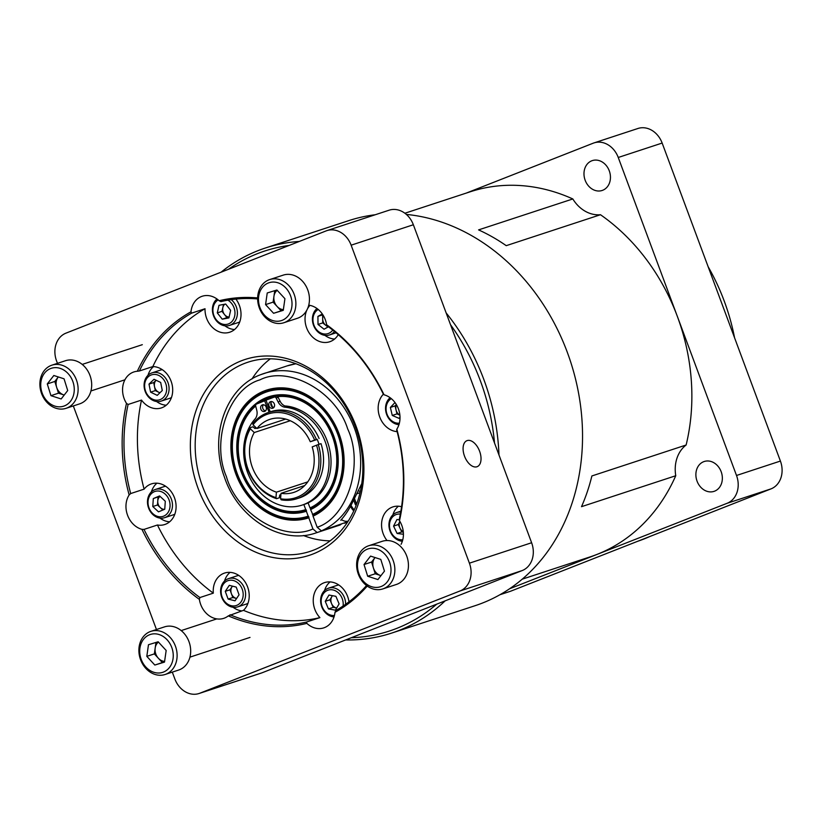 <?xml version="1.0" encoding="UTF-8"?>
<svg xmlns="http://www.w3.org/2000/svg" width="822" height="822" viewBox="0 0 822 822"><rect width="100%" height="100%" fill="white"/><g stroke="black" fill="none" stroke-linecap="round" stroke-linejoin="round"><path stroke-width="1.23" d="M164.616 517.696A14.847 12.217 71.8 0 1 148.597 508.058A14.847 12.217 71.8 0 1 154.803 489.676A14.847 12.217 71.8 0 1 155.348 489.48A14.847 12.217 71.8 0 1 171.356 499.108A14.847 12.217 71.8 0 1 165.15 517.5A14.847 12.217 71.8 0 1 164.616 517.696L173.093 514.901A14.847 12.217 -108.2 0 0 173.637 514.706A14.847 12.217 -108.2 0 0 174.839 514.14M165.684 486.275A14.847 12.217 -108.2 0 0 163.825 486.696L155.348 489.48M148.998 507.842A13.101 10.789 71.8 0 1 154.474 491.618A13.101 10.789 71.8 0 1 169.075 499.951A13.101 10.789 71.8 0 1 163.599 516.165A13.101 10.789 71.8 0 1 148.998 507.842M164.4 509.363A7.131 5.877 71.8 0 1 160.352 507.647A7.131 5.877 71.8 0 1 157.762 500.999A7.131 5.877 71.8 0 1 160.033 496.365M153.313 498.574L159.571 495.933L165.294 501.256L164.76 509.219L158.502 511.849L152.779 506.527L153.313 498.574L159.9 496.241M162.89 510L157.495 504.985L158.03 497.022M152.779 506.527L157.495 504.985M237.733 606.872A14.847 12.217 71.8 0 1 221.601 596.906A14.847 12.217 71.8 0 1 227.93 578.852A14.847 12.217 71.8 0 1 228.475 578.657A14.847 12.217 71.8 0 1 244.607 588.624A14.847 12.217 71.8 0 1 238.277 606.677A14.847 12.217 71.8 0 1 237.733 606.872L246.22 604.088A14.847 12.217 -108.2 0 0 246.764 603.893A14.847 12.217 -108.2 0 0 247.967 603.327M238.812 575.451A14.847 12.217 -108.2 0 0 236.952 575.873L228.475 578.657M227.602 580.805A13.101 10.789 71.8 0 1 242.202 589.127A13.101 10.789 71.8 0 1 236.726 605.352A13.101 10.789 71.8 0 1 222.125 597.019A13.101 10.789 71.8 0 1 227.602 580.805M232.832 597.522L231.403 593.659A7.131 5.877 -108.2 0 0 231.403 593.679A7.131 5.877 -108.2 0 0 236.284 598.385L236.592 598.467A7.131 5.877 71.8 0 1 236.284 598.385L232.832 597.522L228.115 599.074L225.259 591.347L229.307 585.346L236.212 587.083L239.068 594.799L235.02 600.8L228.115 599.074M232.503 586.148A7.131 5.877 71.8 0 0 231.999 586.805A7.131 5.877 71.8 0 0 231.403 593.659L229.975 589.795L232.441 586.137M225.259 591.347L229.975 589.795M338.828 584.987A14.847 12.217 -108.2 0 0 336.969 585.408L328.492 588.192A14.847 12.217 71.8 0 1 333.66 587.874A14.847 12.217 71.8 0 1 345.62 604.304M334.051 616.901A14.847 12.217 71.8 0 1 332.581 616.726A14.847 12.217 71.8 0 1 320.847 603.41A14.847 12.217 71.8 0 1 327.947 588.388A14.847 12.217 71.8 0 1 328.492 588.192M334.462 615.452A13.101 10.789 71.8 0 1 331.698 615.339A13.101 10.789 71.8 0 1 321.351 603.595A13.101 10.789 71.8 0 1 327.618 590.34A13.101 10.789 71.8 0 1 332.653 589.877A13.101 10.789 71.8 0 1 343.082 606.04M328.451 608.907L325.245 601.324L328.975 595.036L335.9 596.32L339.106 603.893L335.386 610.181L328.451 608.907L333.167 607.355L336.63 607.992A7.131 5.877 -108.2 0 0 336.671 608.003L336.63 607.992A7.131 5.877 71.8 0 1 331.564 603.564A7.131 5.877 71.8 0 1 331.42 603.214A7.131 5.877 71.8 0 1 331.821 596.638L332.396 595.673M333.167 607.355L329.961 599.783L331.821 596.638A7.131 5.877 71.8 0 1 332.52 595.693M325.245 601.324L329.961 599.783M231.249 299.66A14.847 12.217 71.8 0 1 237.383 313.757A14.847 12.217 71.8 0 1 230.078 325.214A14.847 12.217 71.8 0 1 229.533 325.409L238.01 322.625A14.847 12.217 -108.2 0 0 238.555 322.43A14.847 12.217 -108.2 0 0 239.757 321.864M227.9 300.184A13.101 10.789 71.8 0 1 234.979 312.709A13.101 10.789 71.8 0 1 228.526 323.889A13.101 10.789 71.8 0 1 214.213 316.316A13.101 10.789 71.8 0 1 218.179 299.917M229.071 317.23L226.954 317.641L221.991 311.343L222.844 307.562A7.131 5.877 71.8 0 0 223.204 312.216A7.131 5.877 71.8 0 0 224.478 314.497A7.131 5.877 -108.2 0 0 229.112 317.076M229.533 325.409A14.847 12.217 71.8 0 1 214.131 317.22A14.847 12.217 71.8 0 1 216.987 298.992M225.67 304.037L230.633 310.326L228.927 317.898L222.248 319.183L217.285 312.894L218.991 305.322L225.67 304.037M226.954 317.641L222.248 319.183M217.285 312.894L221.991 311.343M224.807 304.202A7.131 5.877 71.8 0 0 222.844 307.562L223.553 304.448M161.215 401.105A14.847 12.217 71.8 0 1 145.083 391.138A14.847 12.217 71.8 0 1 151.402 373.085A14.847 12.217 71.8 0 1 151.947 372.89A14.847 12.217 71.8 0 1 168.078 382.857A14.847 12.217 71.8 0 1 161.759 400.91A14.847 12.217 71.8 0 1 161.215 401.105L169.692 398.321A14.847 12.217 -108.2 0 0 170.236 398.125A14.847 12.217 -108.2 0 0 171.438 397.56M162.283 369.684A14.847 12.217 -108.2 0 0 160.434 370.106L151.947 372.89M151.073 375.027A13.101 10.789 71.8 0 1 165.684 383.36A13.101 10.789 71.8 0 1 160.208 399.584A13.101 10.789 71.8 0 1 145.597 391.251A13.101 10.789 71.8 0 1 151.073 375.027M160.023 392.68A7.131 5.877 71.8 0 1 158.636 392.207A7.131 5.877 71.8 0 1 154.505 386.587A7.131 5.877 71.8 0 1 156.108 380.257L153.704 382.559L148.998 384.11L154.033 379.261L160.68 382.456L162.283 390.512L157.238 395.361L150.601 392.156L148.998 384.11M159.889 392.813L155.307 390.614L153.704 382.559M150.601 392.156L155.307 390.614M402.369 541.205A14.847 12.217 71.8 0 1 389.731 519.936A14.847 12.217 71.8 0 1 396.81 512.496A14.847 12.217 71.8 0 1 400.735 512.014M402.77 539.756A13.101 10.789 71.8 0 1 392.135 534.136A13.101 10.789 71.8 0 1 390.173 521.025A13.101 10.789 71.8 0 1 400.355 514.089M403.283 531.721A7.131 5.877 71.8 0 1 403.099 531.618A7.131 5.877 71.8 0 1 400.047 528.238A7.131 5.877 71.8 0 1 399.893 521.395L398.269 524.539L401.814 531.937L397.108 533.478L393.563 526.08L396.954 519.514L399.4 519.812M403.417 534.238L397.108 533.478M403.325 532.122L401.814 531.937M393.563 526.08L398.269 524.539M398.968 424.625A14.847 12.217 71.8 0 1 386.659 414.493A14.847 12.217 71.8 0 1 390.131 397.714M399.379 423.166A13.101 10.789 71.8 0 1 387.059 414.278A13.101 10.789 71.8 0 1 391.323 398.639M399.882 415.131A7.131 5.877 71.8 0 1 396.029 409.89L395.084 405.893L390.378 407.435L395.002 402.554M396.502 404.814A7.131 5.877 -108.2 0 0 396.029 409.89L396.964 413.898L399.893 415.151M400.016 417.237L398.978 418.336L392.258 415.439L390.378 407.435M392.258 415.439L396.964 413.898M396.348 404.558L395.084 405.893M334.472 331.482A14.847 12.217 71.8 0 1 329.55 334.944A14.847 12.217 71.8 0 1 320.529 333.835A14.847 12.217 71.8 0 1 312.576 321.536A14.847 12.217 71.8 0 1 317.004 308.527M332.746 330.095A13.101 10.789 71.8 0 1 320.097 332.622A13.101 10.789 71.8 0 1 312.997 320.899A13.101 10.789 71.8 0 1 318.196 309.462M327.957 326.426A7.131 5.877 71.8 0 1 325.748 325.286L322.717 322.912L318.011 324.454L317.919 316.398L322.306 313.963M323.375 315.627A7.131 5.877 71.8 0 0 323.056 316.398A7.131 5.877 71.8 0 0 322.676 318.874A7.131 5.877 -108.2 0 0 325.748 325.286L327.978 327.043M328.44 326.776L324.063 329.211L318.011 324.454M317.919 316.398L322.635 314.847L322.717 322.912M269.678 279.583L283.241 275.123A22.708 18.69 71.8 0 1 307.736 289.858A22.708 18.69 71.8 0 1 297.41 318.278L283.847 322.738A22.708 18.69 71.8 0 1 259.351 308.003A22.708 18.69 71.8 0 1 268.845 279.881A22.708 18.69 71.8 0 1 269.678 279.583A22.708 18.69 71.8 0 1 294.163 294.317A22.708 18.69 71.8 0 1 284.669 322.44A22.708 18.69 71.8 0 1 283.847 322.738M268.311 282.994A19.913 16.389 71.8 0 1 290.515 295.653A19.913 16.389 71.8 0 1 282.193 320.313A19.913 16.389 71.8 0 1 259.988 307.654A19.913 16.389 71.8 0 1 268.311 282.994M274.743 290.68L273.942 296.31A10.645 8.765 -108.2 0 0 274.63 302.383A10.645 8.765 -108.2 0 0 277.117 306.472A10.645 8.765 -108.2 0 0 283.364 309.647M284.926 298.694L283.271 310.336L273.592 313.295L265.568 304.613L267.232 292.971L276.911 290.012L284.926 298.694M273.592 313.295L283.292 310.151M277.178 290.3A10.645 8.765 -108.2 0 0 273.942 296.31L273.11 302.136L265.568 304.613M281.124 310.819L273.11 302.136M51.92 365.163L65.493 360.714A22.708 18.69 71.8 0 1 90.163 375.952A22.708 18.69 71.8 0 1 80.484 403.561A22.708 18.69 71.8 0 1 79.662 403.859L66.089 408.318A22.708 18.69 71.8 0 1 41.593 393.584A22.708 18.69 71.8 0 1 51.087 365.461A22.708 18.69 71.8 0 1 51.92 365.163A22.708 18.69 71.8 0 1 76.405 379.898A22.708 18.69 71.8 0 1 66.911 408.02A22.708 18.69 71.8 0 1 66.089 408.318M42.23 393.235A19.913 16.389 71.8 0 1 50.553 368.575A19.913 16.389 71.8 0 1 72.757 381.233A19.913 16.389 71.8 0 1 64.435 405.893A19.913 16.389 71.8 0 1 42.23 393.235M53.831 375.5L64.044 378.808L67.712 390.542L61.167 398.968L50.943 395.659L47.275 383.925L53.831 375.5M58.095 377.236L58.311 376.959A10.645 8.765 -108.2 0 0 58.095 377.236A10.645 8.765 -108.2 0 0 56.656 387.316L54.817 381.449L58.095 377.236M47.275 383.925L54.817 381.449M50.943 395.659L58.485 393.183L56.656 387.316A10.645 8.765 -108.2 0 0 63.592 394.837L64.219 395.043A10.645 8.765 -108.2 0 1 63.592 394.837L58.485 393.183M150.909 631.347L164.482 626.888A22.708 18.69 71.8 0 1 188.968 641.622A22.708 18.69 71.8 0 1 178.651 670.043L165.078 674.492A22.708 18.69 71.8 0 1 140.593 659.758A22.708 18.69 71.8 0 1 150.077 631.645A22.708 18.69 71.8 0 1 150.909 631.347A22.708 18.69 71.8 0 1 175.405 646.082A22.708 18.69 71.8 0 1 165.91 674.194A22.708 18.69 71.8 0 1 165.078 674.492M163.424 672.077A19.913 16.389 71.8 0 1 141.22 659.419A19.913 16.389 71.8 0 1 149.542 634.759A19.913 16.389 71.8 0 1 171.747 647.417A19.913 16.389 71.8 0 1 163.424 672.077M158.42 642.064A10.645 8.765 -108.2 0 0 155.173 648.075A10.645 8.765 -108.2 0 0 155.861 654.148A10.645 8.765 -108.2 0 0 158.358 658.237L154.351 653.891L146.809 656.367L148.474 644.736L158.153 641.777L166.167 650.459L164.503 662.1L154.824 665.049L146.809 656.367M155.985 642.434L154.351 653.891M154.824 665.049L162.366 662.573L158.358 658.237A10.645 8.765 -108.2 0 0 164.606 661.402M164.534 661.916L162.366 662.573M368.667 545.757L382.24 541.308A22.708 18.69 71.8 0 1 406.911 556.545A22.708 18.69 71.8 0 1 397.232 584.154A22.708 18.69 71.8 0 1 396.399 584.452L382.836 588.912A22.708 18.69 71.8 0 1 358.341 574.177A22.708 18.69 71.8 0 1 367.835 546.065A22.708 18.69 71.8 0 1 368.667 545.757A22.708 18.69 71.8 0 1 393.152 560.491A22.708 18.69 71.8 0 1 383.658 588.614A22.708 18.69 71.8 0 1 382.836 588.912M389.505 561.837A19.913 16.389 71.8 0 1 381.182 586.487A19.913 16.389 71.8 0 1 358.978 573.828A19.913 16.389 71.8 0 1 367.3 549.178A19.913 16.389 71.8 0 1 389.505 561.837M375.068 557.552A10.645 8.765 -108.2 0 0 374.842 557.84A10.645 8.765 -108.2 0 0 373.394 567.92A10.645 8.765 -108.2 0 0 380.339 575.431A10.645 8.765 -108.2 0 0 380.976 575.616M377.915 579.561L367.691 576.253L364.023 564.529L370.568 556.104L380.792 559.402L384.46 571.136L377.915 579.561M364.023 564.529L371.565 562.053L375.233 573.787L367.691 576.253M375.233 573.787L380.966 575.636M371.565 562.053L375.058 557.552M341.048 524.395L317.117 532.533L312.935 528.947L308.795 517.809A67.25 55.351 71.8 0 1 235.955 474.273A67.25 55.351 71.8 0 1 251.347 398.547A67.25 55.351 71.8 0 1 320.035 404.588A67.25 55.351 71.8 0 1 339.054 433.749A67.25 55.351 71.8 0 1 343 474.53A67.25 55.351 71.8 0 1 313.048 516.134L317.189 527.272C347.737 517.315 364.228 464.06 347.665 428.879C336.085 391.611 288.604 365.091 259.937 379.867C228.989 388.518 210.822 440.839 226.379 476.544C236.87 514.11 283.713 542.479 312.935 528.947M255.889 502.221A65.842 54.201 -108.2 0 0 255.961 502.293A65.842 54.201 -108.2 0 0 308.61 516.38L308.795 517.809M356.121 426.371A103.058 84.83 71.8 0 1 313.038 553.987A103.058 84.83 71.8 0 1 198.133 488.463A103.058 84.83 71.8 0 1 241.216 360.858A103.058 84.83 71.8 0 1 356.121 426.371M202.695 486.799A99.565 81.953 -108.2 0 0 310.069 551.398A99.565 81.953 -108.2 0 0 355.33 426.803A99.565 81.953 -108.2 0 0 247.946 362.204A99.565 81.953 -108.2 0 0 202.695 486.799M332.365 436.379A58.516 48.169 -108.2 0 0 277.569 396.636A1.747 1.439 71.8 0 1 278.144 397.334L280.127 401.28A9.402 7.737 -108.2 0 0 284.813 405.934A48.909 40.257 71.8 0 1 300.328 410.301A50.707 41.737 -108.2 0 1 330.834 457.124A50.707 41.737 -108.2 0 1 308.116 502.869L310.007 507.945A58.516 48.169 -108.2 0 0 332.365 436.379M270.222 411.884L266.04 400.15L274.301 397.088A1.747 1.439 71.8 0 1 276.141 397.992L278.113 401.937A9.402 7.737 -108.2 0 0 285.07 407.209A50.707 41.737 71.8 0 1 328.132 452.49A50.707 41.737 71.8 0 1 302.147 505.098A50.707 41.737 71.8 0 1 251.131 480.233A50.707 41.737 71.8 0 1 255.005 419.015A9.402 7.737 71.8 0 0 256.772 410.332L255.683 406.037A58.516 48.169 -108.2 0 0 239.212 436.153A58.516 48.169 -108.2 0 0 242.654 471.643A58.516 48.169 -108.2 0 0 259.197 497.022A58.516 48.169 -108.2 0 0 305.743 509.619L303.852 504.544A50.707 41.737 -108.2 0 0 304.161 504.441A50.707 41.737 -108.2 0 0 308.116 502.869M261.006 402.205A58.516 48.169 71.8 0 1 274.137 397.149M259.269 497.094A58.855 48.447 -108.2 0 0 259.341 497.166A58.855 48.447 -108.2 0 0 306.174 509.825L305.743 509.619M306.174 509.825L306.349 511.253A60.263 49.608 71.8 0 1 241.319 472.167A60.263 49.608 71.8 0 1 255.108 404.311A60.263 49.608 71.8 0 1 316.655 409.726A60.263 49.608 71.8 0 1 333.701 435.855A60.263 49.608 71.8 0 1 337.236 472.403A60.263 49.608 71.8 0 1 310.613 509.578L312.863 514.706A65.842 54.201 -108.2 0 0 338.284 434.078A65.842 54.201 -108.2 0 0 264.879 392.217A65.842 54.201 -108.2 0 0 233.479 433.821A65.842 54.201 -108.2 0 0 233.458 433.924M308.61 516.38L308.178 516.175A65.503 53.923 71.8 0 1 255.817 502.16A65.503 53.923 71.8 0 1 237.291 473.749A65.503 53.923 71.8 0 1 233.448 434.026A65.503 53.923 71.8 0 1 281.258 389.546A65.503 53.923 71.8 0 1 337.719 434.283A65.503 53.923 71.8 0 1 312.442 514.5M271.681 401.557A3.463 2.846 -108.2 0 0 270.921 402.852A3.463 2.846 -108.2 0 0 272.555 407.239A3.463 2.846 -108.2 0 0 272.781 407.373A48.909 40.257 71.8 0 1 274.199 406.972M316.532 445.195A44.09 36.291 71.8 0 1 280.569 498.769L281.186 499.817A45.416 37.38 -108.2 0 0 296.742 498.779A45.416 37.38 -108.2 0 0 318.278 444.558L312.196 446.901A38.428 31.637 71.8 0 1 295.242 491.875A38.428 31.637 71.8 0 1 293.844 492.378A38.428 31.637 71.8 0 1 281.032 493.313L304.705 485.545M290.258 420.72L254.245 432.547A38.428 31.637 71.8 0 0 276.418 492.173L307.747 481.887M285.707 419.086L256.937 428.529A38.428 31.637 71.8 0 1 268.465 419.867A38.428 31.637 71.8 0 1 269.863 419.354A38.428 31.637 71.8 0 1 310.274 441.743L316.357 439.4A45.416 37.38 -108.2 0 0 268.404 412.48A45.416 37.38 -108.2 0 0 266.749 413.076A45.416 37.38 -108.2 0 0 252.857 423.669L253.053 424.789A44.09 36.291 71.8 0 1 266.492 414.565A44.09 36.291 71.8 0 1 314.62 440.037M263.513 404.763A3.463 2.846 -108.2 0 0 262.763 408.195A3.463 2.846 -108.2 0 0 265.208 410.805A3.463 2.846 -108.2 0 0 265.527 410.866M264.725 411.39A3.463 2.846 71.8 0 1 264.592 411.432A3.463 2.846 71.8 0 1 260.831 409.109A3.463 2.846 71.8 0 1 262.31 404.907A3.463 2.846 71.8 0 1 262.434 404.856A3.463 2.846 71.8 0 1 266.194 407.178A3.463 2.846 71.8 0 1 264.725 411.39M272.781 407.373A3.463 2.846 -108.2 0 0 273.685 407.661M272.883 408.185A3.463 2.846 71.8 0 1 272.76 408.226A3.463 2.846 71.8 0 1 269 405.904A3.463 2.846 71.8 0 1 270.469 401.691A3.463 2.846 71.8 0 1 270.592 401.65A3.463 2.846 71.8 0 1 274.353 403.972A3.463 2.846 71.8 0 1 272.883 408.185M341.366 519.555A17.468 9.905 68.5 0 0 341.839 519.864L340.74 520.223C345.394 515.281 349.792 508.356 353.943 499.447L361.742 483.665M361.423 485.74A16.954 9.617 68.5 0 0 360.879 485.237M350.984 505.294A16.954 9.617 68.5 0 0 354.22 509.938M353.768 510.935A17.468 9.905 -111.5 0 1 350.408 506.362M464.512 456.148A13.974 7.922 68.5 0 0 477.161 466.68A13.974 7.922 68.5 0 0 479.596 451.206A13.974 7.922 68.5 0 0 466.937 440.674A13.974 7.922 68.5 0 0 464.512 456.148M228.444 269.297A199.972 164.606 71.8 0 1 257.409 253.659A199.972 164.606 71.8 0 1 289.128 245.439M450.528 324.721A199.972 164.606 71.8 0 1 494.515 442.986M436.739 604.149A199.972 164.606 71.8 0 1 396.759 628.378A199.972 164.606 71.8 0 1 351.261 637.738M446.141 312.905A202.633 166.794 71.8 0 1 483.839 379.507A202.633 166.794 71.8 0 1 498.975 454.967M445.164 600.831A202.633 166.794 71.8 0 1 399.122 630.402A202.633 166.794 71.8 0 1 391.734 633.063A202.633 166.794 71.8 0 1 345.641 639.948M221.067 272.195A202.633 166.794 71.8 0 1 257.913 250.689A202.633 166.794 71.8 0 1 265.311 248.028A202.633 166.794 71.8 0 1 299.311 241.442M265.311 248.028L348.713 220.645A202.633 166.794 71.8 0 1 375.212 214.758M406.356 214.419A202.633 166.794 71.8 0 1 567.242 352.124A202.633 166.794 71.8 0 1 475.137 605.68L391.734 633.063M509.486 588.819L727.121 503.29A22.461 18.495 -108.2 0 0 736.512 475.476L677.379 316.47A192.143 158.153 -108.2 0 0 600.481 214.727L506.239 245.665A192.143 158.153 -108.2 0 0 478.579 229.893L572.821 198.955A192.143 158.153 -108.2 0 0 470.153 191.814L404.897 213.237M714.595 491.166A15.721 12.936 71.8 0 1 714.02 491.371A15.721 12.936 71.8 0 1 696.943 480.829A15.721 12.936 71.8 0 1 703.642 461.707A15.721 12.936 71.8 0 1 704.218 461.502A15.721 12.936 71.8 0 1 721.295 472.054A15.721 12.936 71.8 0 1 714.595 491.166M602.69 190.272A15.721 12.936 71.8 0 1 602.125 190.478A15.721 12.936 71.8 0 1 585.038 179.926A15.721 12.936 71.8 0 1 591.737 160.814A15.721 12.936 71.8 0 1 592.313 160.609A15.721 12.936 71.8 0 1 609.39 171.151A15.721 12.936 71.8 0 1 602.69 190.272M637.697 541.266A192.153 158.163 -108.2 0 0 643.914 539.006A192.153 158.163 -108.2 0 0 649.997 536.437M734.56 337.76A192.153 158.163 -108.2 0 0 708.122 266.698M247.607 586.939A21.382 17.601 71.8 0 1 243.476 610.345L228.3 615.884A21.382 17.601 71.8 0 1 223.759 618.339A21.382 17.601 71.8 0 1 200.691 604.468A21.382 17.601 71.8 0 1 199.376 599.392L199.9 597.553L213.319 593.145A21.382 17.601 71.8 0 1 224.55 573.068A21.382 17.601 71.8 0 1 247.607 586.939M233.119 607.283A21.382 17.601 -108.2 0 0 241.771 610.91M230.057 614.753A165.952 136.596 -108.2 0 0 306.483 622.038L319.902 617.63A21.382 17.601 71.8 0 1 314.847 609.359A21.382 17.601 71.8 0 1 324.567 582.603A21.382 17.601 71.8 0 1 347.624 596.484A21.382 17.601 71.8 0 1 348.99 601.838M366.53 585.541A165.952 136.596 -108.2 0 1 335.808 610.51L334.986 612.318A21.382 17.601 71.8 0 1 323.765 627.874A21.382 17.601 71.8 0 1 306.863 623.374A167.277 137.695 71.8 0 1 228.3 615.884M306.483 622.038L306.863 623.374M333.136 616.819A21.382 17.601 -108.2 0 0 333.886 617.363M235.924 299.085A21.382 17.601 71.8 0 1 239.408 305.476A21.382 17.601 71.8 0 1 229.687 332.232A21.382 17.601 71.8 0 1 206.63 318.361A21.382 17.601 71.8 0 1 205.027 308.733L191.608 313.141L190.992 311.805A21.382 17.601 71.8 0 1 202.212 296.249A21.382 17.601 71.8 0 1 219.114 300.749A167.277 137.695 71.8 0 1 257.646 297.924M224.909 325.82A21.382 17.601 -108.2 0 0 234.537 329.53M191.608 313.141A165.952 136.596 -108.2 0 0 139.401 370.979L152.82 366.571A21.382 17.601 71.8 0 1 171.089 381.172A21.382 17.601 71.8 0 1 161.369 407.928A21.382 17.601 71.8 0 1 141.518 400.078L128.098 404.475A165.952 136.596 -108.2 0 0 130.688 493.56L129.146 494.957A167.277 137.695 71.8 0 1 126.485 403.386L128.098 404.475M126.485 403.386A21.382 17.601 71.8 0 1 124.173 398.701A21.382 17.601 71.8 0 1 133.894 371.945A21.382 17.601 71.8 0 1 137.325 371.256A167.277 137.695 71.8 0 1 190.992 311.805M156.591 401.516A21.382 17.601 -108.2 0 0 166.219 405.225M130.688 493.56L144.107 489.152A21.382 17.601 71.8 0 1 151.423 483.891A21.382 17.601 71.8 0 1 174.48 497.762A21.382 17.601 71.8 0 1 164.77 524.518A21.382 17.601 71.8 0 1 157.444 525.001L144.025 529.409L141.939 529.337A21.382 17.601 71.8 0 1 127.574 515.281A21.382 17.601 71.8 0 1 129.146 494.957M159.992 518.096A21.382 17.601 -108.2 0 0 169.62 521.816M330.105 540.855A99.565 81.953 71.8 0 1 303.41 535.502M309.144 305.229A21.382 17.601 71.8 0 1 325.286 319.655A21.382 17.601 71.8 0 1 326.601 324.731A167.277 137.695 71.8 0 1 384.038 394.786A21.382 17.601 71.8 0 1 398.403 408.842A21.382 17.601 71.8 0 1 396.831 429.166A167.277 137.695 71.8 0 1 399.492 520.737L399.317 519.175A165.952 136.596 -108.2 0 0 396.718 430.091L396.831 429.166M384.038 394.786L383.391 394.241A165.952 136.596 -108.2 0 0 327.516 326.098L326.601 324.731M338.253 334.667A21.382 17.601 71.8 0 1 329.704 341.767A21.382 17.601 71.8 0 1 306.637 327.896A21.382 17.601 71.8 0 1 306.873 310.069M334.554 339.065A21.382 17.601 71.8 0 1 324.926 335.355M397.129 431.642A21.382 17.601 71.8 0 1 379.764 417.083A21.382 17.601 71.8 0 1 383.371 394.2M398.814 425.087A21.382 17.601 71.8 0 1 398.053 424.532M399.492 520.737A21.382 17.601 71.8 0 1 401.804 525.422A21.382 17.601 71.8 0 1 401.064 544.318M387.018 540.527A21.382 17.601 71.8 0 1 383.165 533.663A21.382 17.601 71.8 0 1 392.885 506.907A21.382 17.601 71.8 0 1 401.578 506.732M402.205 541.667A21.382 17.601 71.8 0 1 401.455 541.123M230.057 572.369A21.382 17.601 -108.2 0 0 224.509 581.072M330.074 581.904A21.382 17.601 -108.2 0 0 324.526 590.607M257.635 298.931A165.952 136.596 -108.2 0 0 220.933 301.612L219.114 300.749M216.587 298.715A21.382 17.601 -108.2 0 0 216.299 299.609M139.401 370.979L137.325 371.256M153.539 366.602A21.382 17.601 -108.2 0 0 147.981 375.305M156.94 483.192A21.382 17.601 -108.2 0 0 151.382 491.885M252.005 378.952A99.565 81.953 71.8 0 1 270.335 358.813M307.469 308.846A21.382 17.601 71.8 0 1 309.915 305.373M316.316 309.144A21.382 17.601 71.8 0 1 316.604 308.25M389.443 398.321A21.382 17.601 71.8 0 1 389.731 397.437M392.844 514.911A21.382 17.601 71.8 0 1 398.393 506.208M262.084 672.786L199.869 693.213A22.451 18.485 71.8 0 1 199.047 693.511L261.262 673.084A22.451 18.485 -108.2 0 0 262.084 672.786L522.227 570.55A22.451 18.485 -108.2 0 0 531.618 542.746L413.353 224.755A22.451 18.485 -108.2 0 0 389.145 210.185L326.93 230.612A22.451 18.485 71.8 0 1 351.138 245.182L413.353 224.755M199.869 693.213L460.012 590.977L522.227 570.55M199.047 693.511A22.451 18.485 71.8 0 1 174.839 678.941L172.301 672.119M531.618 542.746L469.403 563.173A22.451 18.485 71.8 0 1 460.012 590.977M469.403 563.173L351.138 245.182M57.468 363.345L56.574 360.95A22.451 18.485 71.8 0 1 65.966 333.146L326.108 230.91A22.451 18.485 71.8 0 1 326.93 230.612M73.312 405.945L156.457 629.518M199.376 599.392A167.277 137.695 71.8 0 1 141.939 529.337M367.239 586.076A167.277 137.695 71.8 0 1 334.986 612.318M141.518 400.078A165.952 136.596 -108.2 0 0 144.107 489.152M157.444 525.001A165.952 136.596 -108.2 0 0 213.319 593.145M243.476 610.345A165.952 136.596 -108.2 0 0 319.902 617.63M205.027 308.733A165.952 136.596 -108.2 0 0 152.82 366.571M144.025 529.409A165.952 136.596 -108.2 0 0 199.9 597.553M686.123 445.01A33.281 27.393 -108.2 0 0 675.756 475.733L581.514 506.671A192.143 158.153 -108.2 0 0 591.881 475.959L686.123 445.01A192.143 158.153 -108.2 0 0 677.369 316.48L618.247 157.475L662.152 143.059A22.461 18.495 -108.2 0 0 637.923 128.489L594.029 142.905A22.461 18.495 -108.2 0 0 593.207 143.192L466.249 193.098M662.152 143.059L780.407 461.06L736.512 475.476M727.121 503.29L771.015 488.874A22.461 18.495 -108.2 0 0 780.407 461.06M771.015 488.874L510.873 591.121L500.023 594.676M499.91 594.748L510.051 591.408A22.461 18.495 -108.2 0 0 510.873 591.121M618.247 157.475A22.461 18.495 -108.2 0 0 594.029 142.905M572.821 198.955A33.281 27.393 -108.2 0 0 600.481 214.727M522.186 579.191L590.032 556.915A192.143 158.153 -108.2 0 0 597.039 554.388A192.143 158.153 -108.2 0 0 675.756 475.733M356.573 504.184L354.436 498.42M356.245 505.068L355.381 504.646L353.666 500.023M356.563 493.96L360.067 492.584M358.187 490.57L360.293 491.607M341.839 519.864A17.468 9.905 68.5 0 0 348.199 521.097M255.683 406.037A1.747 1.439 71.8 0 1 256.464 404.095L266.061 400.232M264.612 400.715L269.082 412.264M316.357 439.4L317.148 439.277A42.641 35.099 -108.2 0 0 317.148 439.267A42.641 35.099 71.8 0 1 319.028 444.312M280.857 495.378A42.641 35.099 71.8 0 1 279.727 495.039L279.305 497.772L276.572 498.677L275.966 497.629A44.09 36.291 71.8 0 1 250.361 428.796L250.165 427.687A45.416 37.38 -108.2 0 0 276.572 498.677M250.165 427.687L252.899 426.782L255.005 428.56A42.641 35.099 71.8 0 1 255.724 427.358M277.569 396.636A1.747 1.439 -108.2 0 0 276.315 396.42L274.384 397.057M284.813 405.934A9.402 7.737 -108.2 0 0 287.084 406.541A50.707 41.737 71.8 0 1 300.328 410.301M265.208 410.805A48.909 40.257 71.8 0 1 265.917 410.384M270.921 402.852L272.555 407.239M319.09 438.506A45.416 37.38 -108.2 0 0 271.137 411.586L268.404 412.48M256.937 428.529L253.053 424.789M255.005 428.56L256.474 428.077M276.418 492.173L275.966 497.629M250.361 428.796L254.245 432.547M279.727 495.039L280.918 494.639M296.742 498.779L299.475 497.885A45.416 37.38 -108.2 0 0 321.012 443.654L318.278 444.558M280.569 498.769L281.032 493.313M317.23 439.462L310.274 441.743M317.189 527.272L321.381 530.858L347.798 521.723A83.844 69.017 71.8 0 1 344.562 523.244M313.048 516.134L312.863 514.706M308.178 516.175L306.349 511.253M310.613 509.578L310.428 508.15A58.855 48.447 -108.2 0 0 332.931 436.184A58.855 48.447 -108.2 0 0 259.67 402.759M340.308 524.919A83.844 69.017 71.8 0 1 339.394 525.227L316.203 532.841A83.844 69.017 -108.2 0 0 317.117 532.533M320.118 404.66A66.921 55.084 -108.2 0 0 264.499 391.21A66.921 55.084 -108.2 0 0 236.531 474.068A66.921 55.084 -108.2 0 0 308.99 517.387M255.642 405.811A58.855 48.447 -108.2 0 0 239.243 435.958A58.855 48.447 -108.2 0 0 239.233 436.05M306.544 510.842A59.934 49.33 71.8 0 1 241.884 471.962A59.934 49.33 71.8 0 1 255.56 404.506A59.934 49.33 71.8 0 1 316.737 409.798M321.381 530.858A83.844 69.017 -108.2 0 0 354.323 427.923A83.844 69.017 -108.2 0 0 263.893 373.517A83.844 69.017 -108.2 0 0 260.831 374.616M316.203 532.841C281.216 545.387 237.907 518.446 224.324 476.832C209.004 435.845 225.834 387.296 260.749 374.647L287.073 365.903A83.844 69.017 71.8 0 1 295.961 363.756M278.113 401.937L280.127 401.28M278.144 397.334L276.141 397.992M287.084 406.541L285.07 407.209M313.244 515.713A66.921 55.084 -108.2 0 0 343.021 474.428M337.256 472.301A59.934 49.33 71.8 0 1 310.808 509.167M400.879 511.161L396.81 512.496M336.075 332.807L329.55 334.944M124.913 379.805L90.934 390.964M142.309 344.685L82.21 364.413M250.011 637.41L189.923 657.148M216.833 618.894L181.2 630.587M274.343 397.067L276.356 396.41M302.147 505.098L304.161 504.441M287.073 365.903L295.92 363.745"/></g></svg>
